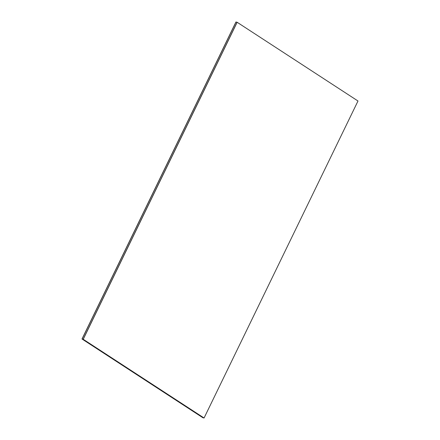<?xml version="1.0" encoding="UTF-8"?>
<svg xmlns="http://www.w3.org/2000/svg" width="440" height="440" viewBox="0 0 440 440"><rect width="100%" height="100%" fill="white"/><g stroke="black" fill="none" stroke-linecap="round" stroke-linejoin="round"><path stroke-width="0.66" d="M82.005 338.993L235.934 22L82.088 339.014L236.011 22.017L237.078 22.27L83.154 339.268L204.017 417.989L83.154 339.268L82.088 339.014L202.923 417.731L82.005 338.993L202.846 417.714L203.995 417.984L83.154 339.268L237.155 22.286L357.995 101.008L204.066 418L83.232 339.284L237.155 22.286M204.066 418L83.177 339.268L237.1 22.275L83.232 339.284"/></g></svg>
